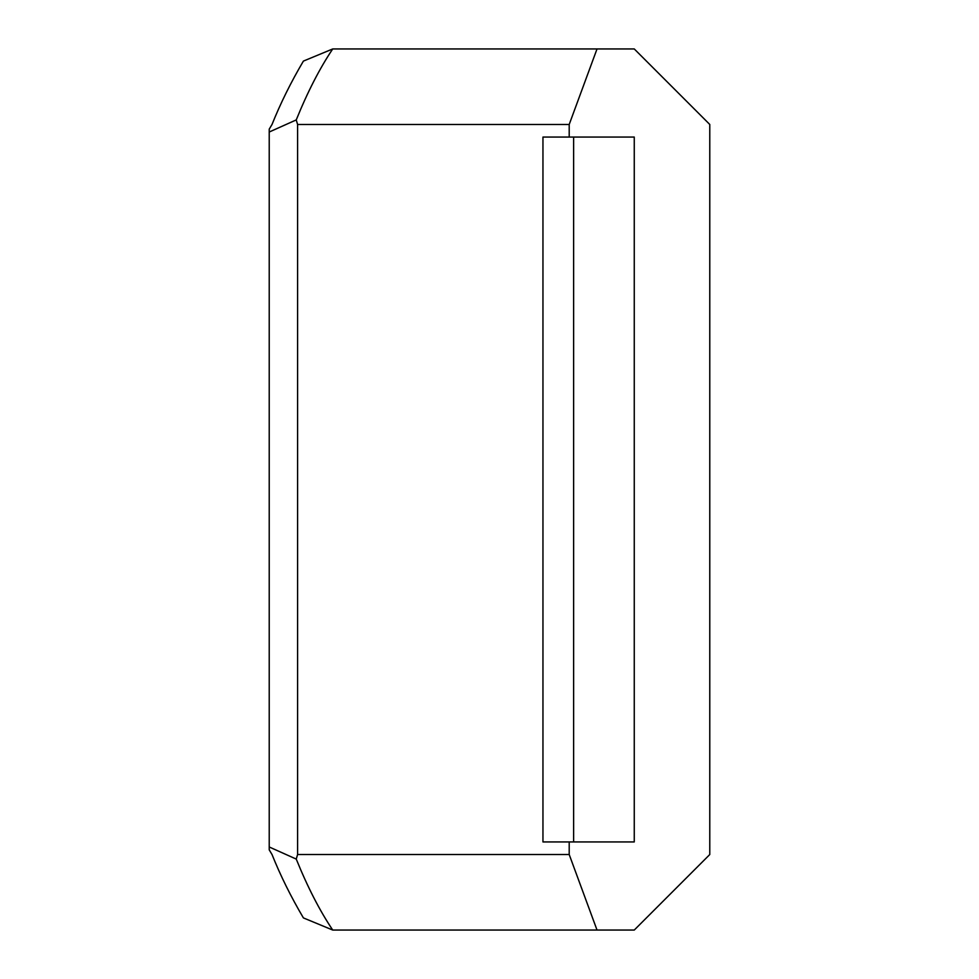 <?xml version="1.0" encoding="UTF-8"?>
<svg xmlns="http://www.w3.org/2000/svg" width="979" height="979" viewBox="0 0 979 979"><rect width="100%" height="100%" fill="white"/><g stroke="black" fill="none" stroke-linecap="round" stroke-linejoin="round"><path stroke-width="1.47" d="M272.027 854.532L269.225 849.87L269.225 846.982L296.245 859.085L297.592 854.532L297.592 124.468L296.245 119.915L269.225 132.018L269.225 849.87L272.027 854.532C280.459 875.618 290.922 896.752 303.404 917.91L332.725 930.05L597.019 930.05L569.203 854.532L569.203 841.94L634.257 841.94L634.257 137.06L569.203 137.06L569.203 124.468L597.019 48.95L634.257 48.95L709.775 124.468L709.775 854.532L634.257 930.05L597.019 930.05M272.027 124.468L269.225 129.13L269.225 132.018L269.225 129.13L272.027 124.468C280.459 103.382 290.922 82.248 303.404 61.09L332.725 48.95L597.019 48.95M573.621 137.06L573.621 841.94M569.203 137.06L542.953 137.06L542.953 841.94L569.203 841.94M569.203 124.468L297.592 124.468M332.725 48.95C319.754 68.236 307.602 91.891 296.245 119.915M297.592 854.532L569.203 854.532M296.245 859.085C307.602 887.109 319.754 910.764 332.725 930.05M568.518 124.468L420.272 124.468"/></g></svg>
